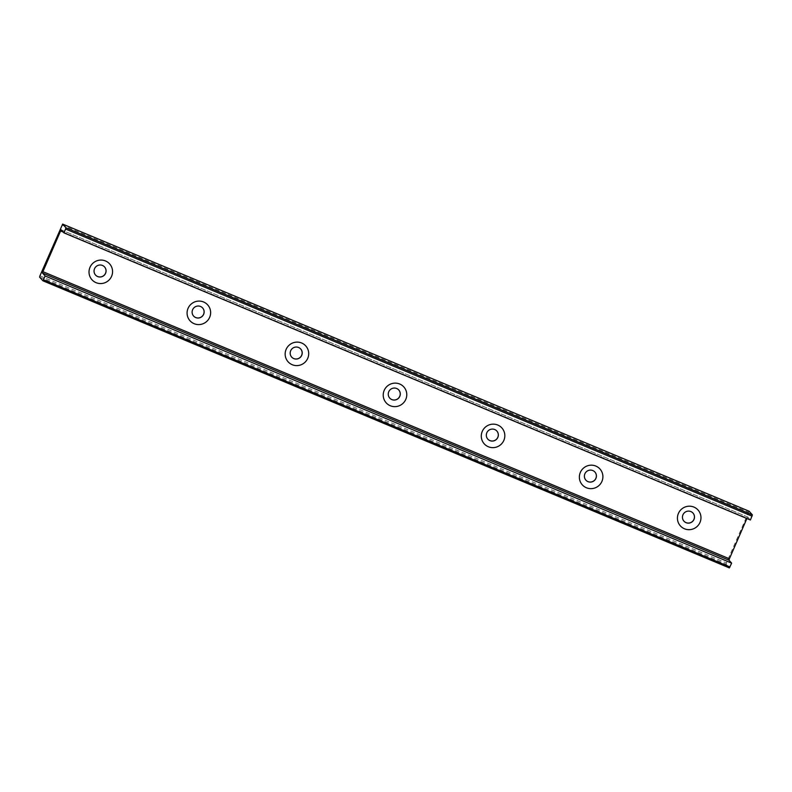 <?xml version="1.0" encoding="UTF-8"?>
<svg xmlns="http://www.w3.org/2000/svg" width="792" height="792" viewBox="0 0 792 792"><rect width="100%" height="100%" fill="white"/><g stroke="black" fill="none" stroke-linecap="round" stroke-linejoin="round"><path stroke-width="0.59" stroke-dasharray="3.96 2.97" d="M202.653 307.979L202.603 307.92A6.069 5.96 138.2 0 0 202.603 307.92A6.069 5.96 138.2 0 0 193.218 308.504A6.069 5.96 138.2 0 0 193.555 316.008A6.069 5.96 138.2 0 0 193.575 316.038L193.555 316.008M104.584 266.953L104.534 266.894A6.069 5.96 138.2 0 0 104.534 266.894A6.069 5.96 138.2 0 0 95.149 267.488A6.069 5.96 138.2 0 0 95.486 274.992A6.069 5.96 138.2 0 0 95.505 275.022M300.663 348.935L300.722 348.995A6.069 5.96 138.2 0 0 291.288 349.529A6.069 5.96 138.2 0 0 291.624 357.034A6.069 5.96 138.2 0 0 291.644 357.063M398.762 389.981A6.069 5.96 138.2 0 0 398.732 389.961A6.069 5.96 138.2 0 0 389.357 390.545A6.069 5.96 138.2 0 0 389.694 398.049A6.069 5.96 138.2 0 0 389.713 398.079M496.832 431.006A6.069 5.96 138.2 0 0 487.417 431.561A6.069 5.96 138.2 0 0 487.763 439.065A6.069 5.96 138.2 0 0 487.783 439.095M594.901 472.022A6.069 5.96 138.2 0 0 585.486 472.586A6.069 5.96 138.2 0 0 585.832 480.091A6.069 5.96 138.2 0 0 585.852 480.12L585.882 480.15M749.103 511.226L726.413 562.963L726.086 564.25L729.353 567.904M692.99 513.067L692.941 513.018A6.069 5.96 138.2 0 0 692.941 513.018A6.069 5.96 138.2 0 0 683.555 513.602A6.069 5.96 138.2 0 0 683.922 521.136M746.896 518.522L747.777 517.047L750.41 519.988M62.014 225.037L748.499 512.177M39.927 275.834L726.413 562.963M39.6 277.111L726.086 564.25M63.221 232.066L747.084 518.107M61.311 229.928L747.787 517.057M747.777 517.047L61.291 229.918"/><path stroke-width="1.19" d="M96.07 282.665A11.87 11.652 -41.8 0 1 93.802 262.489A11.87 11.652 -41.8 0 1 112.494 270.3A11.87 11.652 -41.8 0 1 96.07 282.665M97.644 276.547A6.069 5.96 138.2 0 0 104.584 266.953A6.069 5.96 138.2 0 0 95.198 267.548A6.069 5.96 138.2 0 0 97.644 276.547M193.604 316.067A6.069 5.96 138.2 0 0 202.99 315.483A6.069 5.96 138.2 0 0 200.534 306.474A6.069 5.96 138.2 0 0 193.604 316.067A6.069 5.96 138.2 0 0 202.049 316.404A6.069 5.96 138.2 0 0 202.623 307.949M95.505 275.022A6.069 5.96 138.2 0 0 103.98 275.388A6.069 5.96 138.2 0 0 104.554 266.924M194.139 323.69A11.87 11.652 -41.8 0 1 191.872 303.504A11.87 11.652 -41.8 0 1 210.563 311.325A11.87 11.652 -41.8 0 1 194.139 323.69M291.644 357.063A6.069 5.96 138.2 0 0 300.118 357.43A6.069 5.96 138.2 0 0 298.604 347.49A6.069 5.96 138.2 0 0 291.674 357.083A6.069 5.96 138.2 0 0 301.059 356.499A6.069 5.96 138.2 0 0 300.722 348.995M292.208 364.706A11.87 11.652 -41.8 0 1 289.941 344.53A11.87 11.652 -41.8 0 1 308.632 352.341A11.87 11.652 -41.8 0 1 292.208 364.706M389.713 398.079A6.069 5.96 138.2 0 0 398.188 398.445A6.069 5.96 138.2 0 0 398.762 389.981M391.852 399.604A6.069 5.96 138.2 0 0 398.792 390.01A6.069 5.96 138.2 0 0 389.407 390.605A6.069 5.96 138.2 0 0 391.852 399.604M390.278 405.732A11.87 11.652 -41.8 0 1 388.011 385.546A11.87 11.652 -41.8 0 1 406.702 393.357A11.87 11.652 -41.8 0 1 390.278 405.732M487.783 439.095A6.069 5.96 138.2 0 0 496.257 439.461A6.069 5.96 138.2 0 0 496.832 431.006M489.921 440.629A6.069 5.96 138.2 0 0 496.851 431.036A6.069 5.96 138.2 0 0 487.476 431.62A6.069 5.96 138.2 0 0 489.921 440.629M488.347 446.747A11.87 11.652 -41.8 0 1 486.08 426.561A11.87 11.652 -41.8 0 1 504.761 434.382A11.87 11.652 -41.8 0 1 488.347 446.747M585.852 480.12A6.069 5.96 138.2 0 0 594.327 480.487A6.069 5.96 138.2 0 0 594.901 472.022M587.991 481.645A6.069 5.96 138.2 0 0 594.921 472.052A6.069 5.96 138.2 0 0 585.545 472.646A6.069 5.96 138.2 0 0 587.991 481.645M586.417 487.763A11.87 11.652 -41.8 0 1 584.149 467.587A11.87 11.652 -41.8 0 1 602.831 475.398A11.87 11.652 -41.8 0 1 586.417 487.763M62.647 224.096L39.927 275.834L39.6 277.111L42.877 280.774L45.164 276.002L42.54 273.072L42.907 271.656L60.598 230.967L61.311 229.928L63.924 232.858L65.588 229.036L65.914 227.75L62.647 224.096L749.103 511.226M42.897 280.774L729.363 567.913L731.65 563.142L729.026 560.211L729.392 558.786L746.896 518.522M63.924 232.858L750.41 519.988L752.4 514.889L749.133 511.236L62.637 224.087M683.922 521.136A6.069 5.96 138.2 0 0 692.396 521.502A6.069 5.96 138.2 0 0 692.97 513.038M45.164 276.002L731.65 563.142M684.486 528.789A11.87 11.652 -41.8 0 1 682.219 508.603A11.87 11.652 -41.8 0 1 700.9 516.414A11.87 11.652 -41.8 0 1 684.486 528.789M686.06 522.671A6.069 5.96 138.2 0 0 692.99 513.067A6.069 5.96 138.2 0 0 683.605 513.662A6.069 5.96 138.2 0 0 686.06 522.671M43.501 279.823L729.986 566.963M65.588 229.036L752.073 516.166M65.914 227.75L752.4 514.889M42.54 273.072L729.026 560.211M42.907 271.656L729.392 558.786M60.598 230.967L63.221 232.066M729.363 567.913L42.877 280.774"/></g></svg>
